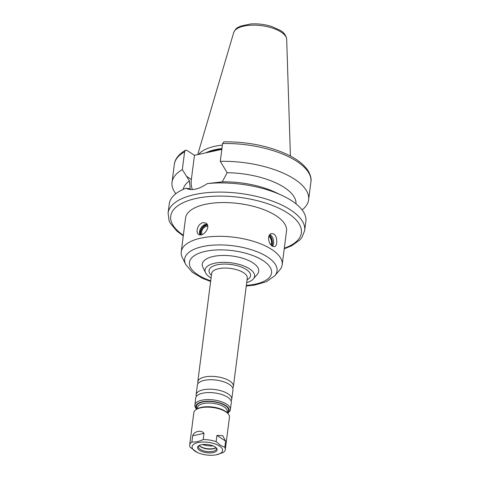 <?xml version="1.0" encoding="UTF-8"?>
<svg xmlns="http://www.w3.org/2000/svg" width="479" height="479" viewBox="0 0 479 479"><rect width="100%" height="100%" fill="white"/><g stroke="black" fill="none" stroke-linecap="round" stroke-linejoin="round"><path stroke-width="0.72" d="M192.678 435.806C193.917 431.25 201.372 429.627 203.988 433.339L203.198 439.548C199.294 441.416 195.522 442.237 191.887 442.015L192.678 435.806L203.988 433.339M215.999 454.858A15.37 6.389 -172.7 0 0 219.436 446.015A15.37 6.389 -172.7 0 0 196.839 442.871A15.37 6.389 -172.7 0 0 197.372 452.475A15.37 6.389 -172.7 0 0 215.999 454.858L223.118 452.583A17.962 7.466 -172.7 0 0 225.316 449.583A17.962 7.466 -172.7 0 0 224.813 447.314L220.37 445.254L216.131 441.632A17.962 7.466 -172.7 0 0 203.198 439.548M191.887 442.015A17.962 7.466 -172.7 0 0 189.684 445.021A17.962 7.466 -172.7 0 0 190.187 447.284L197.372 452.475M225.316 449.583L229.465 417.179A17.962 7.466 -172.7 0 0 227.932 413.539A17.962 7.466 -172.7 0 0 225.801 411.808A17.962 7.466 -172.7 0 0 196.24 409.479A17.962 7.466 -172.7 0 0 193.833 412.611L189.684 445.021M216.131 441.632L216.927 435.423L222.747 435.668L225.609 441.105L224.813 447.314M207.742 226.339A5.185 3.581 -56.8 0 0 206.359 226.357A5.185 3.581 -56.8 0 0 202.389 229.722A5.185 3.581 -56.8 0 0 202.114 234.524M207.491 225.172A6.389 4.413 -56.8 0 0 206.503 225.274A6.389 4.413 -56.8 0 0 201.012 234.806M207.108 224.346A7.784 5.377 -56.8 0 0 200.15 234.854M207.072 224.286A6.736 4.652 -56.8 0 0 205.635 224.37A6.736 4.652 -56.8 0 0 200.521 228.645A6.736 4.652 -56.8 0 0 200.048 234.848M197.108 229.998C197.803 226.184 199.743 223.711 202.922 222.591L205.916 223.094C211.676 226.328 203.06 237.788 198.546 234.363C197.36 233.518 196.875 232.07 197.108 229.998M270.898 244.937A5.185 3.066 77.7 0 0 268.905 236.428A5.185 3.066 77.7 0 0 268.827 236.381M271.587 245.649A6.389 3.778 77.7 0 0 269.198 235.452M272 245.984A7.784 4.604 77.7 0 0 269.485 234.973M272.527 246.326A6.736 3.982 77.7 0 0 273.419 240.23A6.736 3.982 77.7 0 0 270.258 234.77A6.736 3.982 77.7 0 0 269.833 234.53M268.593 237.488C268.964 235.255 269.934 233.932 271.491 233.518L273.796 234.003C277.688 236.297 277.7 246.356 274.359 246.679L272.24 246.152C269.695 244.2 268.479 241.308 268.593 237.488M222.579 143.532A68.85 28.62 -172.7 0 1 310.907 181.948C311.518 179.272 310.763 175.853 308.65 171.692C304.878 165.279 297.938 159.621 287.837 154.717C269.012 145.981 247.727 141.682 223.986 141.814L222.579 143.532L220.298 161.351L227.166 172.727L222.208 181.87A56.875 23.645 -172.7 0 1 275.203 192.235L282.167 195.498A68.85 28.62 -172.7 0 0 207.431 183.577C198.575 189.456 191.444 191.007 186.032 188.235A68.85 28.62 -172.7 0 0 169.273 203.874L168.093 213.059L169.039 220.526L170.332 223.286L176.996 231.195L183.277 235.884M284.233 248.817L291.753 245.733L299.926 239.895L301.878 237.542L304.68 230.555L305.853 221.376A68.85 28.62 -172.7 0 0 291.807 200.809A68.85 28.62 -172.7 0 0 282.167 195.498M302.105 209.916A68.85 28.62 -172.7 0 0 308.62 199.773A68.85 28.62 -172.7 0 0 220.298 161.351M207.431 183.577L222.208 181.87M183.218 189.391A56.875 23.645 -172.7 0 1 189.468 180.936L190.229 188.84L186.032 188.235M296.01 203.838A56.875 23.645 -172.7 0 0 227.166 172.727M189.468 180.936L182.325 169.626A68.85 28.62 -172.7 0 0 172.039 182.271A68.85 28.62 -172.7 0 0 175.793 193.732M182.325 169.626L184.613 151.801L185.463 150.244L186.9 150.37L194.456 155.316L191.361 179.487A24.1 16.651 -56.8 0 0 192.42 189.576M194.456 155.316L221.837 149.352M246.266 286.017L254.768 285.077L266.258 281.766L274.754 275.79L279.694 270.036A50.888 21.154 -172.7 0 0 282.191 264.731L286.52 230.974A50.888 21.154 -172.7 0 0 276.132 215.772A50.888 21.154 -172.7 0 0 221.064 202.581A50.888 21.154 -172.7 0 0 185.565 218.041L181.242 251.798A50.888 21.154 -172.7 0 0 182.319 257.564L185.648 264.378L192.307 272.258L202.683 278.419L210.64 281.454M282.191 264.731A50.888 21.154 -172.7 0 0 271.809 249.529A50.888 21.154 -172.7 0 0 216.736 236.339A50.888 21.154 -172.7 0 0 181.242 251.798M246.709 282.556A24.98 10.382 -172.7 0 0 253.367 278.898L257.319 274.293A28.441 11.819 -172.7 0 0 252.912 262.833A28.441 11.819 -172.7 0 0 218.616 255.666A28.441 11.819 -172.7 0 0 202.898 267.324L205.563 272.773A24.98 10.382 -172.7 0 0 211.083 277.994M253.367 278.898A24.98 10.382 -172.7 0 0 249.493 268.827A24.98 10.382 -172.7 0 0 219.37 262.528A24.98 10.382 -172.7 0 0 205.563 272.773M232.728 388.02A17.962 7.466 -172.7 0 0 233.411 386.391A17.962 7.466 -172.7 0 0 229.746 381.027A17.962 7.466 -172.7 0 0 210.311 376.368A17.962 7.466 -172.7 0 0 197.779 381.829A17.962 7.466 -172.7 0 0 198.031 383.571M231.082 400.845A17.962 7.466 -172.7 0 0 231.764 399.223L232.98 389.762A17.962 7.466 -172.7 0 0 230.333 385.128A17.962 7.466 -172.7 0 0 229.315 384.397A17.962 7.466 -172.7 0 0 201.078 381.38A17.962 7.466 -172.7 0 0 197.348 385.2L196.139 394.654A17.962 7.466 -172.7 0 0 196.39 396.402M231.764 399.223A17.962 7.466 -172.7 0 0 228.1 393.858A17.962 7.466 -172.7 0 0 208.664 389.199A17.962 7.466 -172.7 0 0 196.139 394.654M227.741 413.341L230.13 410.731L231.333 402.594A17.962 7.466 -172.7 0 0 228.687 397.959A17.962 7.466 -172.7 0 0 227.669 397.229A17.962 7.466 -172.7 0 0 199.432 394.211A17.962 7.466 -172.7 0 0 195.701 398.031L194.821 406.204L196.474 409.335M227.932 413.539L227.22 412.796A17.064 7.095 -172.7 0 0 225.196 411.156A17.064 7.095 -172.7 0 0 197.114 408.94L196.24 409.479M215.107 446.955A9.879 4.107 -172.7 0 0 198.851 445.674A9.879 4.107 -172.7 0 0 206.808 452.727A9.879 4.107 -172.7 0 0 216.28 447.907A9.879 4.107 -172.7 0 0 215.107 446.955M199.336 445.41A8.981 3.736 -172.7 0 0 198.522 446.697A8.981 3.736 -172.7 0 0 206.958 451.541A8.981 3.736 -172.7 0 0 216.34 448.979A8.981 3.736 -172.7 0 0 215.879 447.53M199.24 445.488A8.981 3.736 -172.7 0 0 199.617 445.955A8.981 3.736 -172.7 0 0 207.287 448.979A8.981 3.736 -172.7 0 0 215.466 447.985A8.981 3.736 -172.7 0 0 215.951 447.626M199.402 445.709A9.58 3.982 -172.7 0 0 215.736 447.799M202.425 444.554A13.472 5.598 -172.7 0 0 213.107 445.919M207.347 444.518A10.777 4.479 -172.7 0 0 208.353 444.65M222.382 145.095A47.523 19.753 -172.7 0 0 198.587 154.418M221.939 148.526A46.098 19.166 -172.7 0 0 205.677 152.873M216.927 435.423L225.609 441.105M304.68 230.555A68.85 28.62 -172.7 0 0 290.627 209.988A68.85 28.62 -172.7 0 0 216.125 192.145A68.85 28.62 -172.7 0 0 168.093 213.059M191.361 179.487L186.421 176.254M184.613 151.801A68.85 28.62 -172.7 0 0 174.32 164.453C174.643 160.657 177.2 155.154 185.463 150.238M284.31 248.212A65.857 27.375 -172.7 0 0 287.927 213.203A65.857 27.375 -172.7 0 0 196.731 198.324A65.857 27.375 -172.7 0 0 183.355 235.279M274.754 275.79A46.571 19.358 -172.7 0 0 267.539 257.025A46.571 19.358 -172.7 0 0 211.383 245.278A46.571 19.358 -172.7 0 0 185.648 264.378M246.35 285.37A41.386 17.202 -172.7 0 0 263.109 260.612A41.386 17.202 -172.7 0 0 199.306 253.146A41.386 17.202 -172.7 0 0 210.718 280.808M247.056 279.85A20.956 8.712 -172.7 0 0 246.32 269.521A20.956 8.712 -172.7 0 0 218.556 264.552A20.956 8.712 -172.7 0 0 211.431 275.287M233.411 386.391L247.284 278.101A17.962 7.466 -172.7 0 0 243.619 272.737A17.962 7.466 -172.7 0 0 224.184 268.078A17.962 7.466 -172.7 0 0 211.652 273.533L197.779 381.829M230.435 409.617A17.962 7.466 -172.7 0 0 226.771 404.252A17.962 7.466 -172.7 0 0 207.335 399.594A17.962 7.466 -172.7 0 0 194.803 405.048M227.465 413.054A16.765 6.969 -172.7 0 0 225.687 405.533A16.765 6.969 -172.7 0 0 204.503 401.414A16.765 6.969 -172.7 0 0 196.809 409.126M227.148 412.718A16.166 6.718 -172.7 0 0 225.22 405.641A16.166 6.718 -172.7 0 0 205.012 401.636A16.166 6.718 -172.7 0 0 197.204 408.886M227.034 412.611L227.19 411.395A14.969 6.221 -172.7 0 0 224.136 406.922A14.969 6.221 -172.7 0 0 207.94 403.043A14.969 6.221 -172.7 0 0 197.498 407.593L197.342 408.803M281.185 32.111A26.764 11.125 -172.7 0 0 253.074 25.159A26.764 11.125 -172.7 0 0 233.704 32.572C236.357 27.064 237.614 27.95 240.44 26.153L250.739 23.95C257.894 23.513 264.917 24.375 271.809 26.537L280.443 30.5C283.969 32.446 286.053 35.398 286.682 39.362A26.764 11.125 -172.7 0 0 281.185 32.111M221.879 149.017A46.098 19.166 -172.7 0 0 207.605 152.454M310.907 181.948L308.62 199.773M174.32 164.453L172.039 182.271M233.704 32.572L197.719 154.609M286.682 39.362L290.412 156.022"/></g></svg>
